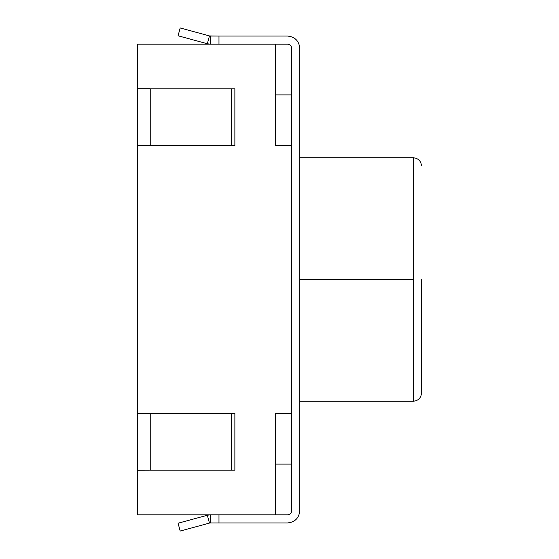 <?xml version="1.0" encoding="UTF-8"?>
<svg xmlns="http://www.w3.org/2000/svg" width="559" height="559" viewBox="0 0 559 559"><rect width="100%" height="100%" fill="white"/><g stroke="black" fill="none" stroke-linecap="round" stroke-linejoin="round"><path stroke-width="0.84" d="M275.44 514.818L137.493 514.818L275.44 514.818L275.44 413.387L275.44 514.818M291.672 145.613L291.672 413.387L275.44 413.387L291.672 413.387L291.672 145.613L275.44 145.613L291.672 145.613M275.44 94.897L291.672 94.897L275.44 94.897M275.44 44.182L275.44 145.613L275.44 44.182L137.493 44.182L137.493 88.769L149.749 88.769L137.493 88.769L137.493 44.182L275.44 44.182M291.672 464.103L275.44 464.103L291.672 464.103M149.749 145.613L137.493 145.654L137.493 413.346L149.749 413.387L137.493 413.346L137.493 145.654L149.749 145.613M149.749 470.189L137.493 470.231L137.493 514.818L137.493 470.231L149.749 470.189M231.538 413.387L231.538 470.189L234.871 470.189L234.871 413.387L231.538 413.387L234.871 413.387L234.871 470.189L137.493 470.189L231.538 470.189L231.538 413.387L150.748 413.387L231.538 413.387M137.493 413.387L150.748 413.387L150.748 470.189L150.748 413.387L137.493 413.387L137.493 470.189L137.493 413.387M234.871 145.613L137.493 145.613L234.871 145.613L234.871 88.811L231.538 88.811L234.871 88.811L234.871 145.613M137.493 88.811L231.538 88.811L231.538 145.613L231.538 88.811L150.748 88.811L150.748 145.613L150.748 88.811L137.493 88.811L137.493 145.613L137.493 88.811M299.785 279.5L413.387 279.5L413.387 157.785L413.387 401.215L413.387 279.5L299.785 279.5M421.507 279.5L421.507 393.103L421.507 279.5M413.387 279.5L413.387 401.215L413.387 279.5M291.672 48.235L291.672 510.765C291.414 513.211 290.058 514.559 287.612 514.818L218.981 514.818L218.981 522.938L287.612 522.938C294.956 522.162 299.009 518.102 299.785 510.765L299.785 48.235C299.009 40.898 294.956 36.838 287.612 36.062L218.981 36.062L218.981 44.182L287.612 44.182C290.058 44.441 291.414 45.789 291.672 48.235C291.414 45.789 290.058 44.441 287.612 44.182L218.981 44.182L218.981 36.062L209.457 35.923L180.201 27.95L178.069 35.776L180.201 27.95L209.457 35.923L207.326 43.749L209.457 35.923L210.526 36.062L210.526 44.182L210.526 36.062L287.612 36.062C294.956 36.838 299.009 40.898 299.785 48.235L299.785 510.765C299.009 518.102 294.956 522.162 287.612 522.938L218.981 522.938L218.981 514.818L287.612 514.818C290.058 514.559 291.414 513.211 291.672 510.765L291.672 48.235M178.069 35.776L207.326 43.749L178.069 35.776M207.326 43.749L210.526 44.182L207.326 43.749M180.201 531.05L178.069 523.224L180.201 531.05L209.457 523.077L207.326 515.251L178.069 523.224L207.326 515.251L209.457 523.077L180.201 531.05M209.457 523.077L210.526 522.938L210.526 514.818L207.326 515.251L210.526 514.818L210.526 522.938L209.457 523.077M210.526 522.938L218.981 522.938L210.526 522.938M299.785 401.215L413.387 401.215C418.286 400.705 420.99 398.001 421.507 393.103M299.785 157.785L413.387 157.785C418.286 158.295 420.99 160.999 421.507 165.897"/></g></svg>

